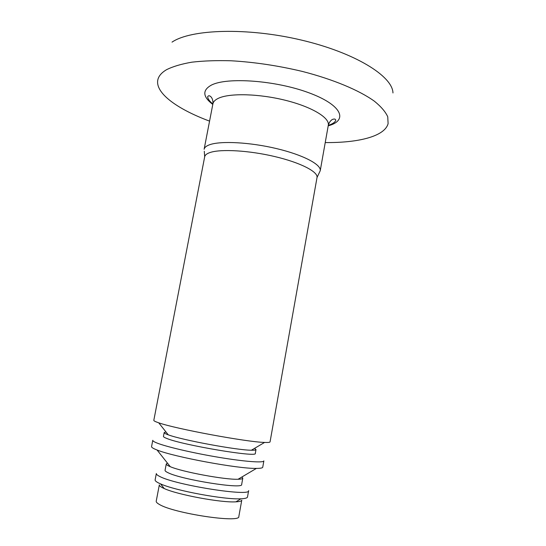 <?xml version="1.0" encoding="UTF-8"?>
<svg xmlns="http://www.w3.org/2000/svg" width="546" height="546" viewBox="0 0 546 546"><rect width="100%" height="100%" fill="white"/><g stroke="black" fill="none" stroke-linecap="round" stroke-linejoin="round"><path stroke-width="0.82" d="M392.97 92.956C392.622 76.167 355.071 52.655 301.037 39.995C247.065 27.245 190.991 29.177 172.024 42.131M325.232 142.561C358.592 142.929 384.834 136.302 388.104 123.614L387.749 116.789C385.537 111.848 381.101 106.668 374.447 101.249C359.336 90.343 333.285 79.375 302.17 71.389C278.023 65.657 254.354 62.114 231.17 60.777C216.544 60.36 203.433 60.831 191.823 62.183C181.313 64.005 172.87 66.516 166.496 69.717C161.07 72.959 158.122 76.686 157.657 80.904C156.17 93.919 178.289 109.507 209.562 121.123M164.237 488.554C177.348 494.703 221.43 502.88 235.879 501.835C239.619 501.651 241.585 501.078 241.776 500.129L238.827 516.523C240.602 523.416 173.403 513.315 159.275 504.381C157.077 503.132 156.06 502.074 156.217 501.208L159.336 484.848C159.2 485.612 160.237 486.568 162.442 487.714L164.237 488.554L160.531 483.872L158.531 482.951C156.108 481.708 154.975 480.685 155.125 479.873L156.333 473.532C156.197 474.303 157.344 475.279 159.766 476.474C175.587 485.087 250.983 496.956 248.635 490.642L247.495 496.997C247.29 498.013 245.134 498.607 241.018 498.791C224.972 499.877 175.116 490.636 160.531 483.872M241.919 476.972L242.799 478.139L241.653 484.5C243.489 489.503 181.49 479.681 168.038 472.713C165.936 471.73 164.947 470.925 165.056 470.304L166.264 463.95L167.499 463.179M242.799 478.139C242.663 478.808 241.086 479.176 238.07 479.252C225.198 479.859 182.077 471.867 170.277 466.687L169.26 466.25C167.158 465.301 166.161 464.537 166.264 463.95M155.61 449.419C152.784 448.225 151.44 447.283 151.57 446.594L152.778 440.294C152.662 440.936 154.02 441.823 156.852 442.97C166.12 446.744 193.318 453.098 219.089 457.377C244.901 461.677 263.725 463.028 263.868 460.885L262.742 467.199C262.592 467.997 260.476 468.4 256.402 468.407C238.404 468.884 173.683 456.886 157.05 449.993L155.61 449.419M254.532 448.375L255.992 449.583L255.31 453.405C257.999 457.732 183.108 445.222 167.008 438.54C164.544 437.599 163.356 436.882 163.445 436.384L164.175 432.568L165.977 431.968M255.992 449.583C255.897 450.081 254.361 450.3 251.392 450.232C237.08 450.238 181.606 439.953 168.243 434.821L167.752 434.643C165.288 433.729 164.093 433.039 164.175 432.568M204.702 156.668C205.091 154.975 206.879 153.59 210.08 152.511C220.789 148.846 249.01 150.45 274.693 156.538C300.416 162.599 318.12 171.737 317.028 177.491L270.058 441.871C269.956 442.397 268.134 442.581 264.592 442.431C247.072 442.096 175.191 428.774 158.715 422.809L158.108 422.604C155.153 421.58 153.719 420.816 153.815 420.324L204.689 156.757L204.293 151.256M319.355 172.584L320.236 170.727C321.457 164.592 303.228 154.928 276.59 148.601C249.993 142.24 220.741 140.718 209.678 144.724C206.374 145.898 204.525 147.393 204.136 149.208M328.282 125.362C332.459 124.031 334.957 122.365 335.763 120.359C335.558 119.13 334.684 118.755 333.142 119.233C333.592 119.055 330.098 119.54 328.31 125.232C329.873 117.847 312.046 106.934 285.592 100.341C259.2 93.7 229.893 92.963 218.646 98.184C215.254 99.734 213.336 101.624 212.906 103.842L204.122 149.276M328.201 125.826C348.601 120.42 341.98 104.846 308.531 92.656C275.28 80.344 226.918 76.945 211.35 85.128C202.191 90.24 202.675 96.676 212.79 104.436M235.879 501.835L241.018 498.791M238.07 479.252L256.402 468.407M170.277 466.687L157.05 449.993M251.392 450.232L264.592 442.431M168.243 434.821L158.715 422.809M317.028 177.491L320.236 170.727M328.31 125.232L320.222 170.789M212.906 103.842C213.377 98.041 210.114 95.973 209.903 96.089C209.132 95.495 208.395 95.673 207.692 96.622C207.733 98.785 209.459 101.235 212.879 103.972"/></g></svg>
